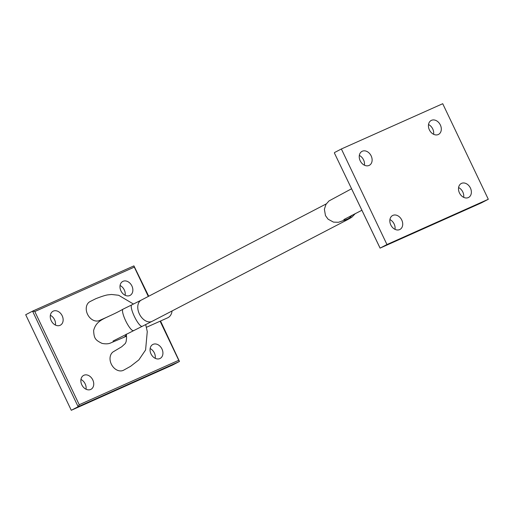 <?xml version="1.0" encoding="UTF-8"?>
<svg xmlns="http://www.w3.org/2000/svg" width="514" height="514" viewBox="0 0 514 514"><rect width="100%" height="100%" fill="white"/><g stroke="black" fill="none" stroke-linecap="round" stroke-linejoin="round"><path stroke-width="0.77" d="M348.344 218.707L347.38 219.131A11.918 10.678 -112.1 0 0 347.38 219.131A11.918 10.678 -112.1 0 0 347.888 218.9A11.918 10.678 -112.1 0 0 351.852 215.308M344.431 220.352A11.918 8.018 63 0 0 347.117 219.889A11.918 8.018 63 0 0 347.438 219.735L351.704 217.326L355.392 213.503M131.841 304.853A11.918 2.711 64.1 0 0 131.764 304.886L141.273 300.105A11.918 8.018 63 0 0 139.487 314.163A11.918 8.018 63 0 0 151.855 321.449A11.918 8.018 63 0 0 152.176 321.295A11.918 8.018 63 0 0 152.183 321.295L347.438 219.735M123.122 309.132A11.918 2.711 64.1 0 0 123.045 309.165L131.764 304.886A11.918 2.711 64.1 0 0 134.456 316.63A11.918 2.711 64.1 0 0 142.095 326.351A11.918 2.711 64.1 0 0 142.179 326.319L142.179 326.319A11.918 2.711 64.1 0 0 142.249 326.281M126.534 336.195L111.018 342.812C108.788 343.943 105.781 344.136 102.016 343.391C95.353 340.062 94.03 338.559 93.625 330.521C96.754 318.693 105.987 318.943 123.045 309.165L123.045 309.165A11.918 2.711 64.1 0 0 125.731 320.909A11.918 2.711 64.1 0 0 133.377 330.63A11.918 2.711 64.1 0 0 133.454 330.598L133.454 330.598A11.918 2.711 64.1 0 0 133.531 330.553M123.238 337.666A11.918 8.802 -113.7 0 0 123.546 337.518A11.918 8.802 -113.7 0 0 126.386 334.813M167.294 317.98A11.918 8.802 -113.7 0 0 167.603 317.851A11.918 8.802 -113.7 0 0 167.911 317.703A11.918 8.802 -113.7 0 0 172.074 310.944M428.522 124.529A7.877 6.001 -117.5 0 1 433.604 134.295M438.256 134.54A7.877 6.001 62.5 0 0 438.5 134.424A7.877 6.001 62.5 0 0 440.273 124.825A7.877 6.001 62.5 0 0 431.477 120.327A7.877 6.001 62.5 0 0 431.233 120.443A7.877 6.001 62.5 0 0 429.466 130.042A7.877 6.001 62.5 0 0 438.256 134.54M458.591 187.565A7.877 6.001 -117.5 0 1 463.667 197.337M468.325 197.582A7.877 6.001 62.5 0 0 468.569 197.46A7.877 6.001 62.5 0 0 470.336 187.867A7.877 6.001 62.5 0 0 461.546 183.363A7.877 6.001 62.5 0 0 461.302 183.485A7.877 6.001 62.5 0 0 459.529 193.084A7.877 6.001 62.5 0 0 468.325 197.582M389.927 219.581A7.877 6.001 -117.5 0 1 395.009 229.347M399.661 229.591A7.877 6.001 62.5 0 0 399.905 229.475A7.877 6.001 62.5 0 0 401.678 219.876A7.877 6.001 62.5 0 0 392.882 215.379A7.877 6.001 62.5 0 0 392.638 215.494A7.877 6.001 62.5 0 0 390.871 225.093A7.877 6.001 62.5 0 0 399.661 229.591M359.331 155.434A7.877 6.001 -117.5 0 1 364.413 165.2M369.065 165.444A7.877 6.001 62.5 0 0 369.309 165.328A7.877 6.001 62.5 0 0 371.082 155.729A7.877 6.001 62.5 0 0 362.286 151.232A7.877 6.001 62.5 0 0 362.042 151.347A7.877 6.001 62.5 0 0 360.275 160.946A7.877 6.001 62.5 0 0 369.065 165.444M488.3 199.271L481.451 202.837L380.077 248.121L334.383 152.986L380.103 248.101L386.958 244.542L341.373 148.976L442.721 103.712L488.3 199.271L386.958 244.542M334.524 152.542L341.373 148.976M113.825 351.46A10.563 8.044 62.5 0 0 113.793 351.48A10.563 8.044 62.5 0 0 111.422 364.349A10.563 8.044 62.5 0 0 123.219 370.382A10.563 8.044 62.5 0 0 123.546 370.228A10.563 8.044 62.5 0 0 123.591 370.202M99.774 320.338A10.563 8.044 -117.5 0 1 99.755 320.351A10.563 8.044 -117.5 0 1 99.427 320.511A10.563 8.044 -117.5 0 1 87.637 314.478A10.563 8.044 -117.5 0 1 90.008 301.602A10.563 8.044 -117.5 0 1 90.014 301.596L95.79 298.705C102.106 296.237 106.295 294.946 108.364 294.818L111.519 294.471L118.663 295.267L133.46 304.05M159.88 358.56A7.877 6.001 62.5 0 0 160.124 358.444A7.877 6.001 62.5 0 0 161.891 348.845A7.877 6.001 62.5 0 0 153.101 344.348A7.877 6.001 62.5 0 0 152.857 344.464A7.877 6.001 62.5 0 0 151.084 354.062A7.877 6.001 62.5 0 0 159.88 358.56M150.139 348.55A7.877 6.001 -117.5 0 1 155.222 358.322M129.811 295.524A7.877 6.001 62.5 0 0 130.055 295.402A7.877 6.001 62.5 0 0 131.822 285.81A7.877 6.001 62.5 0 0 123.032 281.306A7.877 6.001 62.5 0 0 122.788 281.428A7.877 6.001 62.5 0 0 121.015 291.027A7.877 6.001 62.5 0 0 129.811 295.524M120.077 285.514A7.877 6.001 -117.5 0 1 125.153 295.28M60.093 325.323A7.877 6.001 62.5 0 0 60.337 325.201A7.877 6.001 62.5 0 0 62.104 315.602A7.877 6.001 62.5 0 0 53.315 311.105A7.877 6.001 62.5 0 0 53.07 311.227A7.877 6.001 62.5 0 0 51.297 320.826A7.877 6.001 62.5 0 0 60.093 325.323M50.353 315.307A7.877 6.001 -117.5 0 1 55.435 325.079M90.689 389.464A7.877 6.001 62.5 0 0 90.933 389.349A7.877 6.001 62.5 0 0 92.7 379.75A7.877 6.001 62.5 0 0 83.91 375.252A7.877 6.001 62.5 0 0 83.666 375.368A7.877 6.001 62.5 0 0 81.893 384.967A7.877 6.001 62.5 0 0 90.689 389.464M80.949 379.454A7.877 6.001 -117.5 0 1 86.031 389.226M32.613 311.137L133.923 265.879L32.549 311.163L34.804 311.548L79.246 404.724L78.134 406.722L32.549 311.163L25.7 314.729L71.279 410.288L172.627 365.024L179.476 361.458L78.134 406.722L71.279 410.288M79.246 404.724L178.75 360.282L179.476 361.458L160.535 321.006M133.923 265.879L148.713 296.231M133.897 265.899L134.308 267.107L34.804 311.548M178.75 360.282L160.105 321.199M148.302 296.449L134.308 267.107M343.808 219.587L361.74 210.329M113.003 341.071L152.176 321.295M347.38 219.131L338.508 222.279L333.502 222.132L328.086 219.195L325.465 215.584L324.379 209.23L325.972 204.386L328.973 200.948L351.473 188.818M141.273 300.105L326.294 203.872M167.603 317.851L146.432 327.302M481.419 202.85L380.077 248.121M113.793 351.48L121.715 346.757L125.358 343.442L126.123 341.63L126.598 337.769L126.283 334.151M108.415 316.508L99.755 320.351M123.546 370.228L130.607 366.309L138.838 359.909L145.59 349.976L147.267 331.588L145.693 324.585"/></g></svg>
